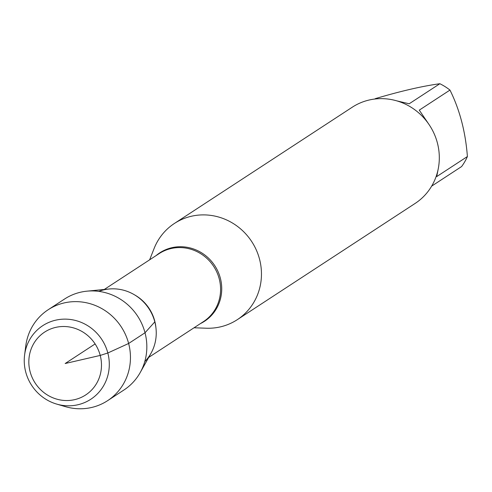 <?xml version="1.0" encoding="UTF-8"?>
<svg xmlns="http://www.w3.org/2000/svg" width="492" height="492" viewBox="0 0 492 492"><rect width="100%" height="100%" fill="white"/><g stroke="black" fill="none" stroke-linecap="round" stroke-linejoin="round"><path stroke-width="0.74" d="M149.63 259.831L154.119 248.46A57.472 54.809 56.8 0 1 174.402 223.466A57.472 54.809 56.8 0 1 251.72 241.584A57.472 54.809 56.8 0 1 237.285 319.677A57.472 54.809 56.8 0 1 206.253 328.219L194.039 327.77M98.843 291.375A42.89 40.904 56.8 0 1 154.808 321.86A42.89 40.904 56.8 0 1 144.759 361.632M237.285 319.677L415.137 203.43A57.472 54.809 -123.2 0 0 437.388 142.926A57.472 54.809 -123.2 0 0 352.254 107.219L174.402 223.466M396.835 100.878L409.178 103.781L439.866 83.726A55.172 52.619 56.8 0 1 449.965 90.079C459.7 109.648 465.512 131.807 467.4 156.536A55.172 52.619 56.8 0 1 461.601 166.56L431.65 186.136M374.726 99.04L375.359 98.628C400.802 91.088 422.302 86.125 439.866 83.726M449.965 90.079L419.276 110.134L429.473 125.183M438.44 167.766L436.712 176.591L467.4 156.536M86.998 291.166L108.996 289.007A42.89 40.904 56.8 0 1 154.808 321.86A42.89 40.904 56.8 0 1 151.007 353.281L140.202 372.561A54.317 51.801 -123.2 0 0 145.017 332.77A54.317 51.801 -123.2 0 0 86.998 291.166A54.317 51.801 -123.2 0 0 64.557 299.031L48.173 309.739A54.317 51.801 -123.2 0 0 25.762 345.968L24.6 354.996A43.942 41.912 56.8 0 1 63.923 319.136A43.942 41.912 56.8 0 1 107.828 352.985A43.942 41.912 56.8 0 1 56.691 404.092A43.942 41.912 56.8 0 1 25.713 371.952A43.942 41.912 56.8 0 1 24.6 354.996M56.691 404.092L65.424 406.65A54.317 51.801 -123.2 0 0 107.607 400.666L123.99 389.959A54.317 51.801 -123.2 0 0 140.202 372.561M30.092 371.626A37.533 35.793 -123.2 0 0 90.897 390.759A37.533 35.793 -123.2 0 0 74.483 328.189A37.533 35.793 -123.2 0 0 30.092 371.626M107.607 400.666A54.317 51.801 -123.2 0 0 121.247 326.86A54.317 51.801 -123.2 0 0 48.173 309.739M95.122 343.939L65.159 363.526L100.22 355.427L107.828 352.985L128.633 343.484L145.017 332.77L154.808 321.86M156.038 255.643A40.879 38.991 56.8 0 1 220.361 278.226A40.879 38.991 56.8 0 1 200.441 323.588M148.689 357.413L203.516 321.577A40.584 38.708 -123.2 0 0 219.229 278.847A40.584 38.708 -123.2 0 0 159.107 253.632L104.279 289.468M134.568 294.868A40.584 38.708 56.8 0 1 154.734 320.999A40.584 38.708 56.8 0 1 155.903 327.5"/></g></svg>
